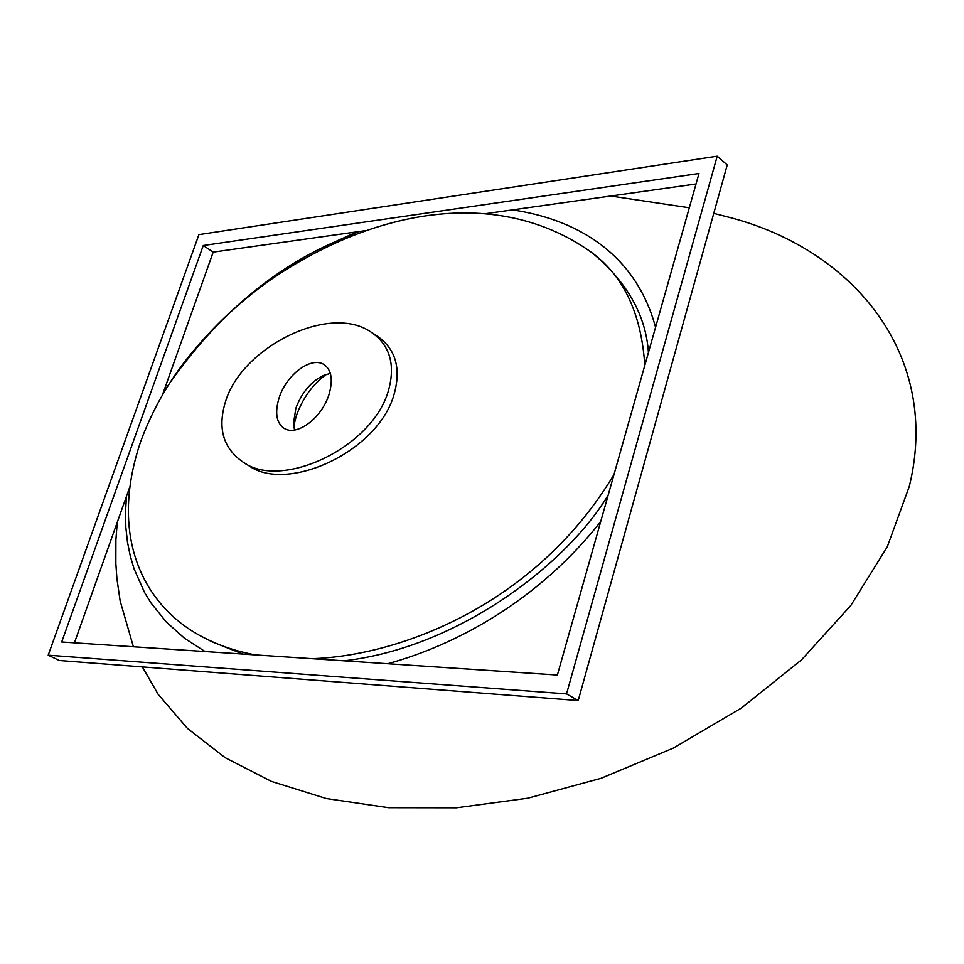 <?xml version="1.0" encoding="UTF-8"?>
<svg xmlns="http://www.w3.org/2000/svg" width="964" height="964" viewBox="0 0 964 964"><rect width="100%" height="100%" fill="white"/><g stroke="black" fill="none" stroke-linecap="round" stroke-linejoin="round"><path stroke-width="1.45" d="M225.648 401.193C217.225 428.028 223.106 448.381 243.277 462.25C281.331 490.061 372.116 447.874 388.359 390.902C395.698 364.669 389.926 345.064 371.044 332.086C329.146 303.009 241.795 347.57 225.648 401.193M248.459 465.455L248.712 465.612C286.983 493.423 378.033 451.779 394.011 394.601C401.41 368.405 395.674 348.787 376.816 335.773L371.044 332.086M330.351 373.442L323.771 375.345C311.167 381.37 301.865 392.348 295.852 408.254L293.466 423.533L294.55 430.077M279.126 397.807C274.68 412.64 276.307 422.798 284.006 428.281C296.707 436.716 321.578 418.28 328.953 394.662C333.158 380.081 331.604 370.104 324.266 364.729C311.42 355.897 286.573 374.394 279.126 397.807M326.338 374.369C312.782 384.238 302.78 398.012 296.346 415.701L293.707 426.269M600.705 521.584C538.153 600.97 455.948 645.049 387.769 663.726M205.079 651.544L184.546 638.313L166.362 622.069L151.023 603.018L144.504 592.39L134.008 568.688L130.2 555.71L127.465 542.009L125.85 527.489L125.501 512.161L126.477 496.291M142.298 666.907L158.18 694.345L187.438 728.398L225.275 757.764L271.571 781.455L326.314 798.541L388.54 807.699L456.502 807.796L527.923 798.18L600.982 778.322L673.342 748.088L741.388 708.058L801.53 659.846L850.79 605.525L887.254 546.889L909.293 486.434C941.238 356.343 854.887 250.736 731.182 217.84L713.758 213.357M644.808 365.368C641.265 312.517 622.913 274.451 589.751 251.158C496.785 186.185 372.574 209.465 269.39 280.645C240.638 300.66 214.044 325.603 189.631 355.475C168.652 381.455 152.36 410.062 140.756 441.295C107.305 539.587 146.118 608.874 204.585 638.011C219.828 645.784 236.734 651.411 255.291 654.893M312.059 658.677C400.048 655.881 536.225 604.44 613.996 474.529M590.137 251.459L595.125 255.352C628.251 283.994 646.025 316.409 648.423 352.595M163.47 392.131C211.67 321.024 268.534 271.065 334.026 242.253L358.716 231.589M512.438 209.899C572.387 218.623 634.698 250.291 655.568 327.266M608.236 494.93C569.073 560.964 461.599 647.157 344.124 660.822M242.964 654.074L211.767 641.687L204.585 638.011M48.2 655.183L566.543 693.899L717.204 156.204L198.921 234.626L48.2 655.183L59.346 660.497L578.207 700.563L727.23 164.965L717.204 156.204M557.373 675.041L698.984 173.508L203.271 245.519L61.696 641.988L557.373 675.041M696.02 183.991L485.266 213.731M366.26 230.529L213.189 252.122L162.41 395.095M129.574 487.579L74.433 642.831M566.543 693.899L578.207 700.563M203.271 245.519L213.189 252.122M243.277 462.25L248.712 465.612M117.271 522.223L115.897 539.744L115.849 563.639L116.933 578.749L120.151 600.97L133.394 646.76M142.347 666.907L158.18 694.345M269.39 280.645C239.554 301.925 212.972 326.868 189.631 355.475M334.026 242.253L357.162 231.806M610.73 196.029L689.296 207.79"/></g></svg>
